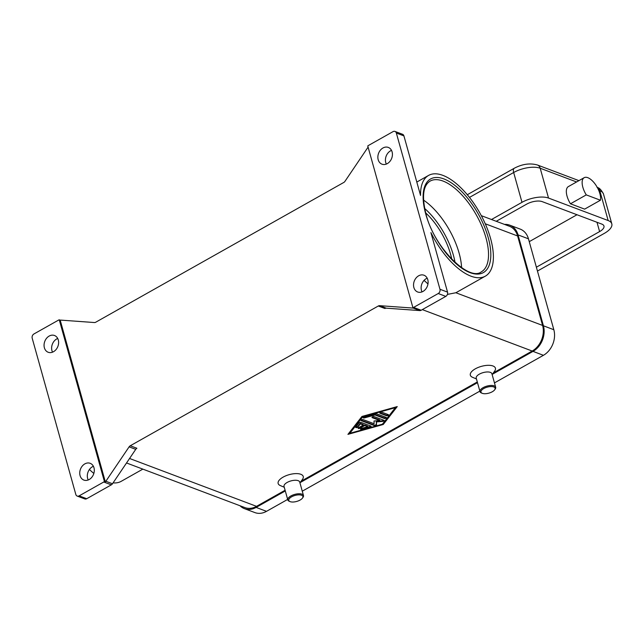 <?xml version="1.0" encoding="UTF-8"?>
<svg xmlns="http://www.w3.org/2000/svg" width="644" height="644" viewBox="0 0 644 644"><rect width="100%" height="100%" fill="white"/><g stroke="black" fill="none" stroke-linecap="round" stroke-linejoin="round"><path stroke-width="0.97" d="M135.731 449.351A3.26 2.552 110.7 0 1 136.262 448.723A3.26 2.552 110.7 0 1 136.89 448.256L130.265 445.761A3.26 2.552 -69.3 0 0 129.637 446.228A3.26 2.552 -69.3 0 0 129.106 446.856L135.731 449.351L112.483 483.757L105.858 481.261A3.26 2.552 110.7 0 1 105.342 481.865L104.4 481.511L59.256 319.818A3.26 2.552 110.7 0 0 59.224 319.827A3.26 2.552 110.7 0 0 58.548 320.1L33.939 333.962A3.26 2.552 110.7 0 0 32.377 335.806A3.26 2.552 110.7 0 0 32.2 338.229L75.815 494.447A3.26 2.552 110.7 0 0 77.119 496.041A3.26 2.552 110.7 0 0 77.2 496.073L84.767 498.923A3.26 2.552 -69.3 0 0 86.715 498.722L79.14 495.864A3.26 2.552 110.7 0 1 77.2 496.073M113.078 482.879A57.807 26.219 60.6 0 0 121.193 481.334L142.855 469.122M89.411 469.484A57.807 26.219 60.6 0 0 93.839 473.437M104.4 481.511A3.26 2.552 110.7 0 1 104.376 481.535A3.26 2.552 110.7 0 1 103.748 481.994L111.323 484.851A3.26 2.552 -69.3 0 0 111.951 484.385A3.26 2.552 -69.3 0 0 112.483 483.757M111.323 484.851L86.715 498.722M93.396 466.28A8.96 7.02 -69.3 0 0 87.64 478.468A8.96 7.02 -69.3 0 0 88.228 479.973M80.073 475.618A8.96 7.02 110.7 0 1 82.255 466.087A8.96 7.02 110.7 0 1 90.184 463.318A8.96 7.02 110.7 0 1 93.976 467.777A8.96 7.02 110.7 0 1 91.794 477.301A8.96 7.02 110.7 0 1 83.865 480.078A8.96 7.02 110.7 0 1 80.073 475.618M284.27 487.258L280.301 485.568A13.025 5.53 -15.6 0 1 283.118 477.124A13.025 5.53 -15.6 0 1 298.325 473.71A13.025 5.53 -15.6 0 1 302.471 479.378L299.951 482.879M476.455 378.962L472.495 377.279A13.025 5.53 -15.6 0 1 475.304 368.835A13.025 5.53 -15.6 0 1 490.519 365.422A13.025 5.53 -15.6 0 1 494.656 371.089L492.145 374.583M126.53 462.972L244.881 507.585A19.537 15.311 -69.3 0 0 256.537 506.345L285.107 490.245M301.159 481.197L477.293 381.956M493.352 372.908L532.177 351.028A19.537 15.311 -69.3 0 0 542.594 325.437L517.607 235.97A19.537 15.311 -69.3 0 0 509.332 226.229L481.318 215.668M130.265 445.761L378.294 306.005L384.919 308.5A3.26 2.552 110.7 0 1 385.603 308.226A3.26 2.552 110.7 0 1 386.287 308.17L419.824 310.585A3.26 2.552 -69.3 0 0 420.508 310.521A3.26 2.552 -69.3 0 0 421.192 310.247L445.801 296.385A3.26 2.552 -69.3 0 0 447.355 294.541A3.26 2.552 -69.3 0 0 447.54 292.118L430.916 232.597A57.807 26.219 60.6 0 0 471.038 276.196A57.807 26.219 60.6 0 0 485.343 276.147A57.807 26.219 60.6 0 0 486.075 225.682A57.807 26.219 60.6 0 0 442.887 175.369A57.807 26.219 60.6 0 0 428.582 175.418A57.807 26.219 60.6 0 0 420.54 195.422L403.925 135.9A3.26 2.552 -69.3 0 0 402.621 134.306A3.26 2.552 -69.3 0 0 402.54 134.274A3.26 2.552 -69.3 0 0 402.46 134.25M361.936 416.467L397.243 406.589L383.236 424.493L347.929 434.37L361.936 416.467M290.001 501.587L289.156 501.225A8.139 3.453 -15.6 0 1 287.804 499.921L284.036 486.429A8.139 3.453 -15.6 0 1 287.144 482.453A8.139 3.453 -15.6 0 1 294.992 480.263A8.139 3.453 -15.6 0 1 299.718 482.05L303.485 495.542A8.139 3.453 -15.6 0 1 303.01 497.353L302.471 498.102A7.325 3.107 -15.6 0 1 300.104 500.05A7.325 3.107 -15.6 0 1 290.001 501.587A7.325 3.107 -15.6 0 1 291.587 496.838A7.325 3.107 -15.6 0 1 300.144 494.914A7.325 3.107 -15.6 0 1 302.471 498.102M287.804 499.921A8.139 3.453 -15.6 0 1 290.911 495.944A8.139 3.453 -15.6 0 1 298.76 493.755A8.139 3.453 -15.6 0 1 303.485 495.542M494.664 389.813L495.196 389.065A8.139 3.453 164.4 0 0 495.679 387.245L491.911 373.753A8.139 3.453 164.4 0 0 487.178 371.966A8.139 3.453 164.4 0 0 479.337 374.164A8.139 3.453 164.4 0 0 476.23 378.133L479.997 391.624A8.139 3.453 164.4 0 0 481.342 392.937L482.195 393.291A7.325 3.107 164.4 0 0 492.29 391.753A7.325 3.107 164.4 0 0 494.664 389.813A7.325 3.107 164.4 0 0 492.33 386.625A7.325 3.107 164.4 0 0 483.773 388.541A7.325 3.107 164.4 0 0 482.195 393.291M495.679 387.245A8.139 3.453 164.4 0 0 490.945 385.458A8.139 3.453 164.4 0 0 483.105 387.656A8.139 3.453 164.4 0 0 479.997 391.624M421.192 310.247L413.617 307.397A3.26 2.552 110.7 0 1 412.941 307.671A3.26 2.552 110.7 0 1 412.917 307.671L413.859 308.033A3.26 2.552 110.7 0 1 413.198 308.082L379.662 305.675A3.26 2.552 -69.3 0 0 378.978 305.731A3.26 2.552 -69.3 0 0 378.294 306.005M57.702 338.462A8.96 7.02 -69.3 0 0 51.955 350.658A8.96 7.02 -69.3 0 0 52.542 352.155M59.256 319.818L60.198 320.173A3.26 2.552 110.7 0 1 60.866 320.124L94.394 322.539A3.26 2.552 -69.3 0 0 95.087 322.475A3.26 2.552 -69.3 0 0 95.763 322.201L343.799 182.445A3.26 2.552 -69.3 0 0 344.427 181.986A3.26 2.552 -69.3 0 0 344.951 181.358L368.086 147.122M44.388 347.8A8.96 7.02 110.7 0 1 46.569 338.277A8.96 7.02 110.7 0 1 54.499 335.5A8.96 7.02 110.7 0 1 58.29 339.96A8.96 7.02 110.7 0 1 56.109 349.491A8.96 7.02 110.7 0 1 48.179 352.26A8.96 7.02 110.7 0 1 44.388 347.8M105.342 481.865L60.198 320.173M105.858 481.261L129.106 446.856M103.748 481.994L79.14 495.864M412.917 307.671L367.772 145.979A3.26 2.552 110.7 0 1 367.788 145.963A3.26 2.552 110.7 0 1 368.416 145.496L393.025 131.634A3.26 2.552 110.7 0 1 394.973 131.424A3.26 2.552 110.7 0 1 395.046 131.457A3.26 2.552 110.7 0 1 396.35 133.042L439.965 289.261A3.26 2.552 110.7 0 1 439.788 291.692A3.26 2.552 110.7 0 1 438.234 293.527L445.801 296.385M413.617 307.397L438.234 293.527M427.785 279.689A8.96 7.02 110.7 0 1 425.595 289.22A8.96 7.02 110.7 0 1 417.666 291.99A8.96 7.02 110.7 0 1 413.875 287.53A8.96 7.02 110.7 0 1 416.056 278.007A8.96 7.02 110.7 0 1 423.985 275.229A8.96 7.02 110.7 0 1 427.785 279.689M392.099 151.879A8.96 7.02 110.7 0 1 389.91 161.403A8.96 7.02 110.7 0 1 381.981 164.18A8.96 7.02 110.7 0 1 378.189 159.712A8.96 7.02 110.7 0 1 380.371 150.189A8.96 7.02 110.7 0 1 388.3 147.42A8.96 7.02 110.7 0 1 392.099 151.879M391.512 150.374A8.96 7.02 -69.3 0 0 385.756 162.57A8.96 7.02 -69.3 0 0 386.344 164.075M427.197 278.192A8.96 7.02 -69.3 0 0 421.45 290.388A8.96 7.02 -69.3 0 0 422.029 291.885M423.535 200.123A52.108 23.635 -119.4 0 1 434.877 209.976A52.108 23.635 -119.4 0 1 459.035 252.867A52.108 23.635 -119.4 0 1 459.091 253.068A52.108 23.635 -119.4 0 1 461.595 267.663M427.97 283.972L424.879 281.066A57.807 26.219 -119.4 0 1 424.106 280.325M485.343 276.147L456.258 292.537A57.807 26.219 -119.4 0 1 455.863 292.746L447.411 294.413M425.652 212.882A45.595 20.68 -119.4 0 1 450.591 254.299A45.595 20.68 -119.4 0 1 451.782 259.25M383.236 424.493L383.075 423.929L396.471 406.807M348.549 433.589L349.813 433.235M382.488 424.09L383.075 423.929M362.524 416.306L349.668 432.736L349.829 433.307L382.415 424.187L395.344 407.66L395.207 407.161M395.344 407.66L362.757 416.773L349.829 433.307M361.034 422.367L370.863 426.07A1.224 0.515 -15.6 0 1 371.089 426.28A1.224 0.515 -15.6 0 1 370.059 427.109L361.912 429.387A1.224 0.515 -15.6 0 1 360.592 429.218A1.224 0.515 -15.6 0 1 361.622 428.389L367.74 426.682L364.762 425.555L360.02 428.228A1.224 0.515 -15.6 0 1 358.845 428.558A1.224 0.515 -15.6 0 1 358.136 428.292A1.224 0.515 -15.6 0 1 358.603 427.697L363.345 425.024L360.366 423.897L357.943 426.996A1.224 0.515 -15.6 0 1 356.687 427.6A1.224 0.515 -15.6 0 1 355.681 427.366A1.224 0.515 -15.6 0 1 355.77 427.069L358.998 422.939A1.224 0.515 -15.6 0 1 361.034 422.367M388.3 414.631A1.224 0.515 -15.6 0 1 388.525 414.841A1.224 0.515 -15.6 0 1 387.793 415.565A1.224 0.515 -15.6 0 1 386.4 415.702L380.016 413.295A1.224 0.515 -15.6 0 1 379.791 413.086A1.224 0.515 -15.6 0 1 380.524 412.361A1.224 0.515 -15.6 0 1 381.908 412.224L388.3 414.631M376.482 413.746L386.142 417.384A1.224 0.515 -15.6 0 1 386.368 417.594A1.224 0.515 -15.6 0 1 385.635 418.318A1.224 0.515 -15.6 0 1 384.243 418.455L374.993 414.969L364.536 417.892A1.224 0.515 -15.6 0 1 363.224 417.723A1.224 0.515 -15.6 0 1 364.254 416.893L375.388 413.778A1.224 0.515 -15.6 0 1 376.482 413.746M374.1 423.728L374.011 421.015L379.791 420.524L372.24 417.674A1.224 0.515 -15.6 0 1 372.015 417.465A1.224 0.515 -15.6 0 1 372.747 416.74A1.224 0.515 -15.6 0 1 374.14 416.604L383.88 420.274A1.224 0.515 -15.6 0 1 384.106 420.484A1.224 0.515 -15.6 0 1 382.576 421.401L376.426 421.925L376.531 424.815A1.224 0.515 -15.6 0 1 375.726 425.507A1.224 0.515 -15.6 0 1 374.397 425.62L361.292 420.685A1.224 0.515 -15.6 0 1 361.067 420.476A1.224 0.515 -15.6 0 1 361.807 419.751A1.224 0.515 -15.6 0 1 363.192 419.614L374.1 423.728M379.791 420.524L379.638 419.952L372.135 417.127M361.195 420.138L374.236 425.056A1.224 0.515 164.4 0 0 375.573 424.935A1.224 0.515 164.4 0 0 376.37 424.243L376.273 421.361L382.423 420.838A1.224 0.515 164.4 0 0 383.824 420.258M376.426 421.925L376.273 421.361M363.353 417.376A1.224 0.515 164.4 0 0 364.383 417.32L374.832 414.398L384.09 417.884A1.224 0.515 164.4 0 0 386.086 417.36M374.993 414.969L374.832 414.398M362.757 416.773L362.62 416.274M379.912 412.748L386.239 415.13A1.224 0.515 164.4 0 0 388.243 414.607M360.721 428.872A1.224 0.515 164.4 0 0 361.751 428.815L369.898 426.537A1.224 0.515 164.4 0 0 370.807 426.054M355.802 427.02A1.224 0.515 164.4 0 0 357.782 426.433L360.213 423.333L363.184 424.452L363.345 425.024M358.265 427.946A1.224 0.515 164.4 0 0 359.859 427.664L364.601 424.992L367.579 426.111L367.74 426.682M364.762 425.555L364.601 424.992M360.366 423.897L360.213 423.333M494.463 382.89L543.415 355.311A19.537 15.311 -69.3 0 0 553.832 329.72L528.458 238.827A19.537 15.311 -69.3 0 0 520.175 229.087L509.766 225.167A19.537 15.311 -69.3 0 0 504.518 224.418M240.011 505.749A19.537 15.311 -69.3 0 0 244.454 508.655L254.863 512.576A19.537 15.311 -69.3 0 0 266.511 511.336L287.667 499.414M302.269 491.187L479.852 391.125M492.354 374.293L533.007 351.382A19.537 15.311 -69.3 0 0 543.423 325.792L518.042 234.899A19.537 15.311 -69.3 0 0 509.766 225.167M244.454 508.655A19.537 15.311 -69.3 0 0 256.103 507.408L285.3 490.953M300.168 482.581L477.494 382.665M537.458 271.06L604.338 233.369A19.537 8.292 164.4 0 0 611.8 223.838A19.537 8.292 164.4 0 0 608.153 220.546L548.527 198.062A19.537 8.292 164.4 0 0 521.994 202.329L491.501 219.515M600.433 200.228L584.631 209.131L570.463 203.794A14.659 6.649 -119.4 0 1 568.37 186.591L584.172 177.688A14.659 6.649 60.6 0 0 586.265 194.891L600.433 200.228A14.659 6.649 60.6 0 0 596.465 186.027A14.659 6.649 60.6 0 0 584.172 177.688M570.463 203.794L586.265 194.891M496.234 221.294L526.728 204.116A11.399 4.838 -15.6 0 1 542.2 201.628L601.826 224.104A11.399 4.838 -15.6 0 1 603.959 226.028A11.399 4.838 -15.6 0 1 599.604 231.59L536.38 267.212M529.247 241.653L577 214.742M532.177 351.028L422.319 309.619M256.537 506.345L129.565 458.48M386.287 308.17L379.662 305.675M413.198 308.082L419.824 310.585M396.35 133.042L403.925 135.9M447.54 292.118L439.965 289.261M425.732 214.009A53.742 24.375 60.6 0 0 470.048 272.645A53.742 24.375 60.6 0 0 488.2 237.556A53.742 24.375 60.6 0 0 443.877 178.919A53.742 24.375 60.6 0 0 425.732 214.009M430.12 181.101A52.108 23.635 -119.4 0 1 443.008 181.053A52.108 23.635 -119.4 0 1 485.987 237.91A52.108 23.635 -119.4 0 1 481.277 271.897C469.041 281.661 434.12 247.586 426.03 214.283C421.699 196.557 423.06 185.496 430.12 181.101M424.629 208.447A50.482 22.894 -119.4 0 1 453.432 255.37A50.482 22.894 -119.4 0 1 455.042 262.422M424.879 281.066L423.8 280.655M485.254 223.774L517.607 235.97M542.594 325.437L455.863 292.746M372.24 417.674L372.103 417.175M382.576 421.401L382.423 420.838M376.531 424.815L376.37 424.243M374.397 425.62L374.236 425.056M361.292 420.685L361.155 420.186M384.243 418.455L384.09 417.884M364.536 417.892L364.383 417.32M380.016 413.295L379.88 412.796M386.4 415.702L386.239 415.13M370.059 427.109L369.898 426.537M361.912 429.387L361.751 428.815M360.02 428.228L359.859 427.664M357.943 426.996L357.782 426.433M518.042 234.899L528.458 238.827M543.423 325.792L553.832 329.72M533.007 351.382L543.415 355.311M256.103 507.408L266.511 511.336M469.476 197.41L513.662 172.512A6.512 2.954 -119.4 0 1 513.654 168.913A6.512 2.954 -119.4 0 1 514.258 168.261L467.294 194.721M521.994 202.329L513.662 172.512A19.537 8.292 -15.6 0 1 540.195 168.237A6.512 5.104 -69.3 0 0 537.595 165.057A6.512 5.104 -69.3 0 0 537.434 164.993C530.02 162.924 522.292 164.019 514.258 168.261M597.391 187.613A6.512 5.104 110.7 0 1 599.822 190.721A19.537 8.292 -15.6 0 1 603.476 194.013C601.246 189.771 599.113 187.589 597.069 187.476M548.527 198.062L540.195 168.237L576.589 181.962M598.687 190.294L599.822 190.721L608.153 220.546M599.604 231.59L597.004 222.285M416.805 182.059L428.582 175.418M394.973 131.424L402.54 134.274M578.932 180.642L537.434 164.993M611.8 223.838L603.476 194.013"/></g></svg>
